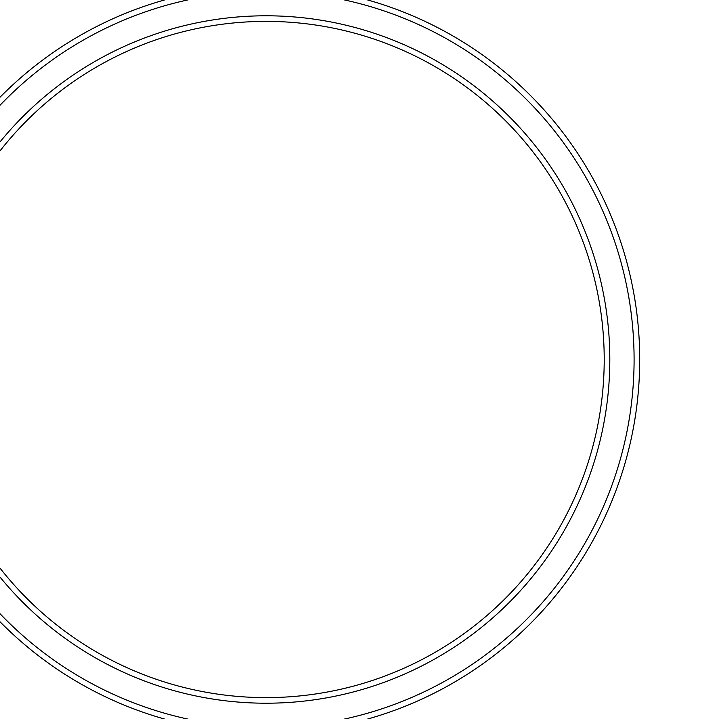 <?xml version="1.0" encoding="UTF-8"?>
<svg xmlns="http://www.w3.org/2000/svg" width="719" height="719" viewBox="0 0 719 719"><rect width="100%" height="100%" fill="white"/><g stroke="black" fill="none" stroke-linecap="round" stroke-linejoin="round"><path stroke-width="1.08" d="M639.703 359.5A373.601 373.601 0 0 1 79.297 683.05A373.601 373.601 0 0 1 79.297 35.95A373.601 373.601 0 0 1 639.703 359.5A373.601 373.601 0 0 1 79.297 683.05A373.601 373.601 0 0 1 79.297 35.95A373.601 373.601 0 0 1 639.703 359.5M604.212 359.5A338.11 338.11 0 0 0 97.047 66.687A338.11 338.11 0 0 0 97.047 652.313A338.11 338.11 0 0 0 604.212 359.5A338.11 338.11 0 0 0 97.047 66.687A338.11 338.11 0 0 0 97.047 652.313A338.11 338.11 0 0 0 604.212 359.5M634.095 359.5A368.002 368.002 0 0 0 82.101 40.803A368.002 368.002 0 0 0 82.101 678.197A368.002 368.002 0 0 0 634.095 359.5M609.811 359.5A343.718 343.718 0 0 1 94.243 657.166A343.718 343.718 0 0 1 94.243 61.834A343.718 343.718 0 0 1 609.811 359.5"/></g></svg>
